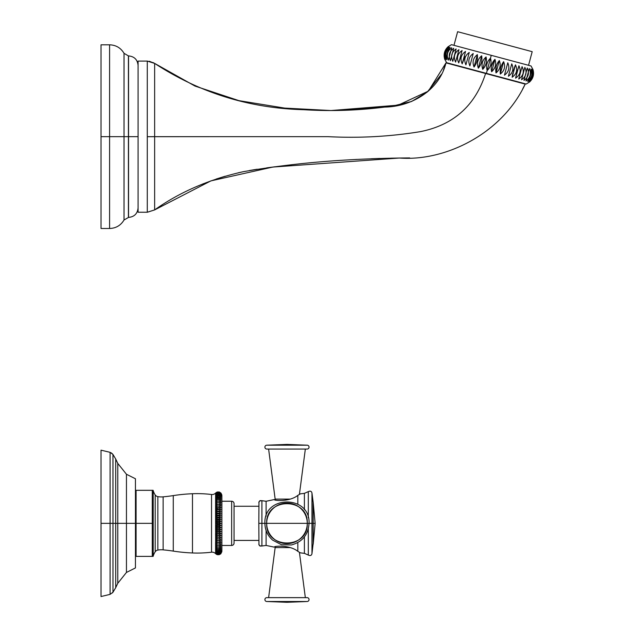 <?xml version="1.0" encoding="UTF-8"?>
<svg xmlns="http://www.w3.org/2000/svg" width="634" height="634" viewBox="0 0 634 634"><rect width="100%" height="100%" fill="white"/><g stroke="black" fill="none" stroke-linecap="round" stroke-linejoin="round"><path stroke-width="0.95" d="M217.399 542.308L220.957 542.466L215.592 542.466L220.957 542.466L219.166 543.972L220.957 544.027L215.592 544.027L219.166 543.972L217.399 543.972L215.592 542.466L215.592 544.027L220.957 544.027L219.166 545.541L220.957 545.486L219.166 546.999L220.957 546.849L219.166 548.355L220.957 548.093L219.166 549.591L220.957 549.234L219.166 550.7L220.957 550.249L219.166 551.691L220.957 551.136L219.166 552.539L220.957 551.889L219.166 553.26L220.957 552.515L219.166 553.839L220.957 553.006L219.166 554.274L220.957 553.355L219.166 554.568L220.957 553.569L219.166 554.71L220.957 553.64L219.166 554.71L217.399 554.71L219.166 554.71L220.957 553.64L221.805 550.486L220.957 553.64L219.166 554.71L220.957 553.569L219.166 554.568L217.399 554.568L219.166 554.568L220.957 553.355L219.166 554.274L217.399 554.274L219.166 554.274L220.957 553.006L219.166 553.839L217.399 553.839L219.166 553.839L220.957 552.515L217.399 553.26L219.166 553.26L220.957 551.889L217.399 552.539L219.166 552.539L220.957 551.136L217.399 551.691L219.166 551.691L220.957 550.249L217.399 550.7L219.166 550.7L220.957 549.234L217.399 549.591L219.166 549.591L220.957 548.093L217.399 548.355L219.166 548.355L220.957 546.849L217.399 546.999L219.166 546.999L220.957 545.486L217.399 545.541L219.166 545.541L220.957 544.027L219.166 543.972L220.957 542.466L217.399 542.308L215.592 540.818L220.957 540.818L215.592 540.818L220.957 540.818L219.166 542.308L220.957 540.818L217.399 540.564L215.592 539.09L220.957 539.09L215.592 539.09L220.957 539.09L219.166 540.564L220.957 539.09L217.399 538.734L215.592 537.283L217.399 536.824L220.957 537.283L215.592 537.283L220.957 537.283L219.166 538.734L220.957 537.283L217.399 536.824L215.592 535.421L219.396 534.779L220.957 535.421L215.592 535.421L220.957 535.421L219.166 536.824L220.957 535.421L217.399 534.858L215.592 533.495L217.399 532.845L215.592 533.495L220.957 533.495L215.592 533.495L215.639 537.26L217.399 536.824L215.639 535.492L215.639 542.458L217.399 542.308L215.639 540.897L215.639 542.458L217.399 542.308M136.088 549.773L135.446 549.773L135.446 478.765L126.451 474.264L126.451 523.351L126.451 474.264L117.773 463.399L117.773 523.351L117.773 463.399L115.713 459.024L115.713 523.351L101.028 523.351L101.028 596.539L101.028 450.164L110.094 452.335L110.094 523.351L110.094 452.335L112.955 454.443L112.979 523.351L112.979 454.475L115.713 459.024L115.713 523.351L136.088 523.351L136.088 556.383L136.088 523.351L152.271 523.351L152.398 525.832L152.271 523.351L136.088 523.351L136.088 490.32L152.271 490.32L152.271 556.383L136.088 556.383L153.127 556.383A27.452 27.452 0 0 1 153.198 556.129A15.018 15.018 0 0 1 155.195 551.778A3.994 3.994 0 0 1 157.842 550.066A20.494 20.494 0 0 1 163.136 549.86A161.638 161.638 0 0 1 173.272 551.104L173.272 495.598A170.078 170.078 0 0 1 192.474 493.727A118.265 118.265 0 0 1 211.542 494.504L211.542 494.504A4.803 4.803 180 0 0 215.592 493.062L217.399 491.984L219.166 491.984L220.957 493.062L221.829 494.885L220.957 493.062L221.805 496.216L220.957 493.062L219.166 491.984L220.957 493.133L219.166 492.135L217.399 492.135L215.639 493.276L217.399 492.135L219.166 492.135L220.957 493.339L219.166 492.428L217.399 492.428L215.592 493.339L217.399 492.428L219.166 492.428L220.957 493.696L219.166 492.864L215.639 493.648L215.592 494.179L217.399 492.864L219.166 492.864L220.957 494.179L219.166 493.442L215.639 494.148L215.592 494.805L217.399 493.442L219.166 493.442L220.957 494.805L219.166 494.155L215.639 494.774L215.592 495.566L217.399 494.155L219.166 494.155L220.957 495.566L219.166 495.011L215.639 495.534L215.592 496.454L217.399 495.011L219.166 495.011L220.957 496.454L219.166 495.994L215.639 496.43L215.592 497.468L217.399 495.994L219.166 495.994L220.957 497.468L215.639 497.452L215.592 498.601L217.399 497.111L219.166 497.111L220.957 498.601L215.639 498.593L215.592 499.854L217.399 498.348L219.166 498.348L220.957 499.854L215.639 499.846L215.592 501.209L217.399 499.695L219.166 499.695L220.957 501.209L215.639 501.209L215.592 502.675L220.957 502.675L215.592 502.675L217.399 501.161L219.166 501.161L220.957 502.675L215.639 502.675L215.592 504.236L219.166 504.387L215.639 504.244L215.639 505.805L217.399 504.387L215.592 504.236L217.399 502.722L215.639 502.675L217.399 502.722L216.305 503.372L217.399 502.722L220.093 502.707L219.166 502.722L220.957 504.236L215.592 504.236L220.957 504.236L219.166 504.387L220.957 505.884L215.592 505.884L217.399 504.387L215.639 504.244L215.592 505.884L220.957 505.884L219.166 506.138L220.957 507.612L215.592 507.612L217.399 506.138L219.166 506.138L215.592 505.884L215.592 507.612L220.957 507.612L219.166 507.969L220.957 509.411L215.592 509.411L217.399 507.969L215.639 507.628L217.399 507.969L216.345 508.555L219.166 507.969L215.592 507.612L215.592 509.411L220.957 509.411L219.166 509.871L220.077 509.72L219.166 509.871L220.957 511.281L215.592 511.281L217.399 509.871L215.592 509.411L215.592 511.281L220.957 511.281L219.166 511.836L220.957 513.207L215.592 513.207L217.399 511.836L219.166 511.836L215.592 511.281L215.592 513.207L220.957 513.207L219.166 513.857L220.957 515.18L215.592 515.18L217.399 513.857L219.166 513.857L215.592 513.207L215.592 515.18L220.957 515.18L219.166 515.918L220.957 517.186L215.592 517.186L217.399 515.918L219.166 515.918L215.592 515.18L215.592 517.186L220.957 517.186L219.166 518.018L220.957 519.222L215.592 519.222L217.399 518.018L219.166 518.018L217.399 518.018L215.592 517.186L215.592 519.222L220.957 519.222L219.166 520.142L220.957 521.283L215.592 521.283L217.399 520.142L219.166 520.142L217.399 520.142L215.592 519.222L215.592 521.283L220.957 521.283L219.166 522.281L220.957 523.351L215.639 523.407L217.399 522.281L219.166 522.281L217.399 522.281L215.592 521.283L215.592 523.351L220.957 523.351L219.166 524.421L220.957 525.42L215.592 525.42L217.399 524.421L219.166 524.421L217.399 524.421L215.639 523.407L215.592 525.42L220.957 525.42L219.166 526.561L220.957 527.472L215.592 527.472L217.399 526.561L219.166 526.561L217.399 526.561L215.592 525.42L215.592 527.472L220.957 527.472L219.166 528.685L220.957 529.509L215.592 529.509L217.399 528.685L219.166 528.685L217.399 528.685L215.592 527.472L215.592 529.509L220.957 529.509L219.166 530.777L220.957 531.522L215.592 531.522L217.153 530.824M234.049 543.053L234.049 503.642L234.049 543.053A2.401 2.401 0 0 1 231.648 545.454L221.884 545.454L231.648 545.454L231.648 501.24L231.648 545.454A2.401 2.401 0 0 0 234.049 543.053M220.521 554.053L221.829 551.818L220.521 554.053M216.265 554.227L217.303 554.687L216.265 554.227M215.639 553.696L217.399 554.71L215.639 553.625L217.399 554.274L215.592 553.006L217.399 553.839L216.012 553.006L217.399 553.26L215.592 551.889L217.399 552.539L215.592 551.136L217.399 551.691L215.592 550.249L217.399 550.7L215.592 549.234L217.399 549.591L215.592 548.093L217.399 548.355L215.592 546.849L217.399 546.999L215.592 545.486L217.399 545.541L215.592 544.027L215.592 553.355L217.399 554.568L215.639 553.07L215.639 553.696L217.399 554.71L215.592 553.64A4.803 4.803 180 0 0 211.542 552.198L211.542 552.198A118.265 118.265 0 0 1 192.474 552.967A170.078 170.078 0 0 1 173.272 551.104L173.272 495.598A161.638 161.638 0 0 1 163.136 496.842A20.494 20.494 0 0 1 157.842 496.636A3.994 3.994 0 0 1 155.195 494.924A15.018 15.018 0 0 1 153.198 490.573A27.452 27.452 0 0 1 153.127 490.32L136.088 490.32L136.088 523.351L115.713 523.351L115.713 587.678L112.979 592.227L112.979 523.351L112.979 592.227L110.094 594.367L110.094 523.351L110.094 594.367L101.028 596.539L101.028 523.351L115.713 523.351L115.713 587.678L117.773 583.304L117.773 523.351L117.773 583.304L126.451 572.439L126.451 523.351L126.451 572.439L135.446 567.929L135.446 523.351M216.646 536.475L217.399 536.824L215.639 537.26L217.399 536.824L216.646 536.475M216.646 522.028L215.639 521.33L215.639 523.296L217.399 522.281L216.646 522.028M215.639 493.624L217.399 492.428L215.639 493.624M219.665 492.15L219.19 491.992L219.665 492.15M217.303 492.016L216.265 492.475L217.303 492.016M216.836 498.601L216.265 499.029L216.836 498.601M313.188 527.393L313.188 523.351L308.298 523.351L311.976 523.351L311.976 553.609L312.094 494.48M313.188 543.964L313.188 541.753M313.188 537.537L313.188 532.489M313.188 502.73L313.188 503.578M313.188 509.157L313.188 512.169M258.815 544.107L259.631 545.787L261.905 546.001L261.905 523.351L266.684 523.351A20.296 20.296 0 0 0 286.972 543.639A20.296 20.296 0 0 0 307.268 523.351L309.051 523.351L307.268 523.351A20.296 20.296 0 0 0 286.972 503.055A20.296 20.296 0 0 0 266.684 523.351L261.905 523.351L261.905 500.701L260.114 500.63L258.973 501.787L258.815 523.351L261.905 523.351L258.815 523.351L258.973 544.915L260.114 546.064L261.905 546.001L261.905 500.701L259.631 500.915L258.815 502.588M313.188 510.148L313.188 514.816M313.188 519.658L313.188 523.098M299.406 494.433L305.342 449.062L307.118 449.062L266.835 449.062L268.61 449.062L275.156 499.109L290.055 499.109L275.156 499.109L268.61 449.062L266.835 449.062A1.934 1.934 0 0 1 264.901 447.2A1.934 1.934 0 0 1 266.684 445.195L307.268 445.195A1.934 1.934 0 0 1 309.051 447.2A1.934 1.934 0 0 1 307.118 449.062L305.342 449.062L299.406 494.433L300.397 493.846L297.822 495.368L297.822 504.125L297.822 495.368C289.833 501.93 273.936 500.82 274.26 499.56C273.936 500.82 289.833 501.93 297.822 495.368L300.397 493.846L304.399 493.355L304.399 509.799L304.399 493.355L308.298 491.635L308.298 517.653L308.298 491.635C310.327 490.7 311.556 491.191 311.976 493.094L313.188 502.461L313.188 523.351C313.188 496.398 313.188 496.398 313.188 523.351L315.138 523.351L313.188 523.351C313.188 550.304 313.188 550.304 313.188 523.351L313.188 544.241L315.138 523.351L313.188 502.461M266.835 597.64L268.61 597.64L275.156 547.586L268.61 597.64L266.835 597.64A1.934 1.934 0 0 0 264.901 599.502A1.934 1.934 0 0 0 266.684 601.5A1.934 1.934 0 0 1 264.901 599.502A1.934 1.934 0 0 1 266.835 597.64L307.118 597.64A1.934 1.934 0 0 1 309.051 599.502A1.934 1.934 0 0 1 307.268 601.5A1.934 1.934 0 0 0 309.051 599.502A1.934 1.934 0 0 0 307.118 597.64L266.835 597.64M217.399 530.777L215.592 529.509L215.639 531.482L217.399 530.777L215.639 529.58L215.639 533.463L219.166 532.845L217.399 532.845L215.592 531.522L220.957 531.522L217.399 530.777L219.166 530.777L220.957 529.509L219.166 528.685L220.957 527.472L219.166 526.561L220.957 525.42L219.166 524.421L220.957 523.351L219.166 522.281L220.957 521.283L219.166 520.142L220.957 519.222L219.166 518.018L220.957 517.186L219.166 515.918L220.957 515.18L219.166 513.857L220.957 513.207L219.166 511.836L220.957 511.281L219.166 509.871L217.399 509.871L220.957 509.411L219.166 507.969L220.957 507.612L219.166 506.138L220.957 505.884L219.166 504.387L220.957 504.236L219.166 502.722L220.957 502.675L219.166 501.161L220.957 501.209L219.166 499.695L220.957 499.854L219.166 498.348L220.957 498.601L219.166 497.111L220.957 497.468L219.166 495.994L220.957 496.454L219.166 495.011L220.957 495.566L219.166 494.155L220.957 494.805L219.166 493.442L220.957 494.179L219.166 492.864L220.957 493.696L219.166 492.428L220.957 493.339L219.166 492.135L220.957 493.133L219.166 491.984L217.399 491.984L215.592 493.062A4.803 4.803 0 0 1 211.542 494.504L211.542 494.504A118.265 118.265 0 0 0 192.474 493.727A170.078 170.078 0 0 0 173.272 495.598A161.638 161.638 0 0 1 163.136 496.842A20.494 20.494 0 0 1 157.842 496.636A3.994 3.994 0 0 1 155.195 494.924A15.018 15.018 0 0 1 153.198 490.573A27.452 27.452 0 0 1 153.127 490.32L152.271 490.32L152.271 523.351L152.873 514.055L152.271 523.351L152.271 556.383L153.127 556.383A27.452 27.452 0 0 1 153.198 556.129L153.198 490.573L153.198 556.129A15.018 15.018 0 0 1 155.195 551.778L155.195 494.924L155.195 551.778A3.994 3.994 0 0 1 157.842 550.066L157.842 496.636L157.842 550.066A20.494 20.494 0 0 1 163.136 549.86L163.136 496.842L163.136 549.86A161.638 161.638 0 0 1 173.272 551.104A170.078 170.078 0 0 0 192.474 552.967L192.474 493.727L192.474 552.967A118.265 118.265 0 0 0 211.542 552.198L211.542 494.504L211.542 552.198A4.803 4.803 0 0 1 215.592 553.64M153.127 506.74L152.976 501.415L153.127 506.74M152.723 497.46L152.437 493.379L152.723 497.46M153.024 544.337L153.016 535.207L153.024 544.337M258.815 540.43L234.049 540.43L258.815 540.43M234.049 506.273L258.815 506.273L234.049 506.273M221.884 501.24L231.648 501.24L221.884 501.24M231.648 501.24A2.401 2.401 0 0 1 234.049 503.642A2.401 2.401 0 0 0 231.648 501.24M216.448 504.91L215.639 505.805L216.448 504.91M216.765 507.897L215.639 507.628L215.639 509.34L217.399 507.969L215.639 507.628L216.765 507.897M215.948 507.137L217.399 506.138L215.639 505.892L215.948 507.137M216.551 510.291L215.964 510.806L216.551 510.291M215.972 512.74L217.399 511.836L215.639 511.313L215.639 513.136L215.972 512.74M216.582 514.229L215.972 514.729L216.582 514.229M215.964 516.758L217.399 515.918L215.639 515.212L215.964 516.758M215.639 519.27L215.639 521.227L217.399 520.142L215.592 519.222M215.972 527.163L217.399 526.561L215.639 525.475L215.972 527.163M216.566 528.922L215.972 529.231L216.566 528.922M215.639 531.593L215.639 533.463L217.399 532.845L215.639 531.593M215.972 535.231L217.399 534.858L215.639 533.566L215.972 535.231M216.297 540.675L217.399 540.564L215.639 539.162L215.639 540.802L216.297 540.675M219.166 532.845L220.957 533.495L219.166 534.858L220.957 533.495L219.166 532.845L220.957 531.522L219.166 532.845M217.399 509.871L215.639 509.435L215.639 511.21L217.399 509.871L215.639 509.435L217.399 509.871M215.639 493.07L217.399 491.984L215.639 493.07M215.639 493.078L217.399 492.135L215.639 493.078M215.592 523.351L215.639 525.364L217.399 524.421L215.639 523.407M215.592 494.179L217.399 492.864L215.639 494.116M308.298 529.049L308.298 555.067C310.327 555.994 311.556 555.511 311.976 553.609L312.094 552.214M299.406 552.269L305.342 597.64L299.406 552.269L300.397 552.856L297.822 551.334C289.77 544.757 273.991 545.882 274.26 547.134C273.991 545.882 289.77 544.757 297.822 551.334L297.822 542.577L297.822 551.334L300.397 552.856L304.399 553.347L304.399 536.903L304.399 553.347L308.298 555.067M261.905 500.701L266.106 501.264L266.106 516.155L266.106 501.264L274.26 499.56M266.106 530.547L266.106 545.438L266.106 530.547M299.462 552.301L300.397 552.856M313.188 543.219L311.976 553.609M261.905 523.351L264.901 523.351C265.028 530.072 267.611 535.667 272.636 540.136L281.488 544.733L291.45 544.963C302.41 541.911 308.282 534.7 309.051 523.351C310.414 494.877 263.538 494.869 264.901 523.351M313.188 523.351L311.976 523.351L311.976 493.094M313.188 536.491L313.188 531.934M313.188 527.02L313.188 523.605M286.972 523.351L307.268 523.351C308.52 549.527 265.424 549.527 266.684 523.351L286.972 523.351L266.684 523.351C265.424 497.175 308.52 497.175 307.268 523.351L286.972 523.351M275.156 547.586L290.055 547.586L275.156 547.586A1.934 1.934 0 0 1 275.441 546.801A1.934 1.934 0 0 0 275.156 547.586M307.268 601.5L266.684 601.5L286.972 602.3L307.268 601.5L286.972 602.3L266.684 601.5L307.268 601.5M307.118 449.062L266.835 449.062A1.934 1.934 0 0 1 264.901 447.2A1.934 1.934 0 0 1 266.684 445.195L286.972 444.402L307.268 445.195L266.684 445.195L286.972 444.402L307.268 445.195A1.934 1.934 0 0 1 309.051 447.2A1.934 1.934 0 0 1 307.118 449.062M275.441 499.893A1.934 1.934 0 0 1 275.156 499.109A1.934 1.934 0 0 0 275.441 499.893M101.028 136.651L101.028 228.494L101.028 136.651L109.595 136.651L109.595 228.494L109.595 136.651L124.026 136.651L124.026 219.998C120.753 225.442 115.943 228.272 109.595 228.494L101.028 228.494L101.028 44.816L109.595 44.816L109.595 136.651L101.028 136.651M138.085 207.873C137.515 213.666 134.337 216.844 128.543 217.407L124.026 219.998L124.026 136.651L128.425 136.651L128.425 217.407L128.425 55.903L124.026 53.311L124.026 136.651L109.595 136.651L109.595 44.816C115.943 45.03 120.753 47.867 124.026 53.311L124.026 136.651L138.085 136.651L128.543 136.651L128.543 55.903L128.543 217.407L128.543 55.903C134.337 56.466 137.515 59.644 138.085 65.437M409.699 157.914L399.396 158.032L272.755 167.067L210.916 180.872L154.633 209.917L154.633 136.651L327.905 136.651C359.153 138.291 389.997 136.619 420.429 131.634C453.532 124.993 475.254 105.616 485.596 73.489L525.206 84.1L522.638 89.029M161.781 205.131L154.633 209.917C180.008 191.912 209.68 179.145 243.638 171.624C298.416 162.28 346.164 159.047 399.396 158.032C445.892 161.583 502.358 133.172 525.206 84.1L485.596 73.489C475.254 105.616 453.532 124.993 420.429 131.634C389.997 136.619 359.153 138.291 327.905 136.651L154.633 136.651L154.633 63.392C199.765 92.865 249.479 108.295 303.757 109.706C330.829 111.386 357.814 110.514 384.719 107.091C411.751 106.686 439.283 90.258 445.987 62.877L485.596 73.489L445.987 62.877L428.386 91.114L398.207 105.157L330.988 110.538L284.698 108.097L238.955 100.647L195.003 86.073L154.633 63.392L147.278 61.086L147.278 212.224L138.085 212.224L138.085 61.086L147.278 61.086L138.085 61.086L138.085 212.224L147.278 212.224L154.633 209.917L154.633 136.651L229.999 136.651M230.007 136.651L147.278 136.698L147.278 61.086L147.278 212.224L154.633 209.917L147.445 212.224M520.72 82.571L446.637 62.718L444.696 59.16C443.348 54.373 444.458 50.244 448.016 46.773L445.948 49.214M195.724 186.919L203.641 183.622M216.226 179.026L225.228 176.212M238.265 172.797L242.941 171.774M249.4 170.514L257.198 169.223M266.652 167.867L274.998 166.774M284.595 165.585L291.719 164.753M355.436 159.475L356.609 159.411M371.342 158.746L379.917 158.452M390.877 158.175L404.104 157.993M153.745 62.829L147.278 61.086L147.278 136.698L154.633 136.651L154.633 63.392L149.275 61.244M444.149 56.434L444.696 59.16C443.348 54.373 444.458 50.244 448.016 46.773L451.479 44.665L491.255 55.324L490.494 58.154C486.936 61.625 485.826 65.754 487.174 70.54L486.421 73.378L487.174 70.54C490.74 67.069 491.849 62.94 490.494 58.154L491.255 55.324L531.038 65.984L532.972 69.542C534.327 74.329 533.218 78.457 529.652 81.929C533.218 78.457 534.327 74.329 532.972 69.542M485.755 64.478L484.78 66.665M477.505 56.442L477.069 60.412M464.12 58.336L463.343 60.848M460.538 56.798L460.688 56.252M460.442 57.171L459.745 59.651M444.933 59.224C443.848 54.508 444.957 50.379 448.254 46.837C444.442 50.244 443.34 54.373 444.933 59.224C443.34 54.373 444.442 50.244 448.254 46.837C444.957 50.379 443.848 54.508 444.933 59.224M445.631 59.414C444.838 54.778 445.948 50.649 448.943 47.019C444.925 50.371 443.816 54.5 445.631 59.414C443.816 54.5 444.925 50.371 448.943 47.019C445.948 50.649 444.838 54.778 445.631 59.414M446.78 59.723C446.304 55.166 447.414 51.037 450.1 47.328C445.892 50.633 444.791 54.762 446.78 59.723C444.791 54.762 445.892 50.633 450.1 47.328C447.414 51.037 446.304 55.166 446.78 59.723M448.373 60.143L451.693 47.756C447.342 51.021 446.233 55.15 448.373 60.143C446.233 55.15 447.342 51.021 451.693 47.756L448.373 60.143M450.394 60.69L453.706 48.295C449.244 51.528 448.143 55.657 450.394 60.69C448.143 55.657 449.244 51.528 453.706 48.295L450.394 60.69M452.811 61.34L456.131 48.945C451.59 52.154 450.489 56.283 452.811 61.34C450.489 56.283 451.59 52.154 456.131 48.945L452.811 61.34M455.608 62.084L458.929 49.698C454.356 52.899 453.247 57.028 455.608 62.084C453.247 57.028 454.356 52.899 458.929 49.698L455.608 62.084M458.754 62.925C456.393 57.868 457.494 53.739 462.075 50.538L458.754 62.925L462.075 50.538C457.494 53.739 456.393 57.868 458.754 62.925L460.538 56.814M462.21 63.852L465.53 51.465C460.989 54.675 459.888 58.803 462.21 63.852L465.53 51.465L462.21 63.852C459.888 58.803 460.989 54.675 465.53 51.465L462.21 63.852M465.935 64.85L469.255 52.464C464.793 55.697 463.692 59.826 465.935 64.85L469.255 52.464L465.935 64.85C463.692 59.826 464.793 55.697 469.255 52.464L465.935 64.85M469.897 65.912L473.218 53.525C468.867 56.791 467.765 60.919 469.897 65.912L473.218 53.525L469.897 65.912C467.765 60.919 468.867 56.791 473.218 53.525L469.897 65.912M474.05 67.03C476.736 63.321 477.838 59.192 477.37 54.635C473.17 57.94 472.061 62.069 474.05 67.03L477.37 54.635C477.838 59.192 476.736 63.321 474.05 67.03C472.061 62.069 473.17 57.94 477.37 54.635L474.05 67.03M478.345 68.179C481.341 64.557 482.45 60.428 481.666 55.792C477.648 59.136 476.538 63.265 478.345 68.179L481.666 55.792C482.45 60.428 481.341 64.557 478.345 68.179C476.538 63.265 477.648 59.136 481.666 55.792L478.345 68.179M482.736 69.352C486.032 65.809 487.134 61.68 486.056 56.965C482.252 60.373 481.143 64.502 482.736 69.352L486.056 56.965C487.134 61.68 486.032 65.809 482.736 69.352C481.143 64.502 482.252 60.373 486.056 56.965L482.736 69.352M528.542 65.31L532.195 51.679L457.629 31.7L532.195 51.679L528.542 65.31L491.255 55.324M529.652 81.929L526.196 84.037L486.421 73.378M494.94 59.342C491.643 62.893 490.534 67.022 491.619 71.737C495.423 68.329 496.533 64.2 494.94 59.342L491.619 71.737C490.534 67.022 491.643 62.893 494.94 59.342C496.533 64.2 495.423 68.329 491.619 71.737L494.94 59.342M496.01 72.91L499.33 60.523C501.137 65.429 500.028 69.566 496.01 72.91C495.225 68.274 496.327 64.145 499.33 60.523C496.327 64.145 495.225 68.274 496.01 72.91C500.028 69.566 501.137 65.429 499.33 60.523L496.01 72.91L496.129 66.871M500.305 74.059L503.626 61.672C505.615 66.633 504.505 70.762 500.305 74.059C499.83 69.51 500.939 65.381 503.626 61.672C500.939 65.381 499.83 69.51 500.305 74.059C504.505 70.762 505.615 66.633 503.626 61.672L500.305 74.059L500.654 68.092M507.771 62.782L504.458 75.177C508.809 71.911 509.91 67.783 507.771 62.782L504.458 75.177L507.771 62.782C509.91 67.783 508.809 71.911 504.458 75.177L507.771 62.782M511.733 63.844L508.413 76.239C512.882 73.005 513.984 68.876 511.733 63.844L508.413 76.239L511.733 63.844C513.984 68.876 512.882 73.005 508.413 76.239L511.733 63.844M515.466 64.842L512.145 77.237C516.686 74.027 517.788 69.898 515.466 64.842L512.145 77.237L515.466 64.842C517.788 69.898 516.686 74.027 512.145 77.237L515.466 64.842L513.35 71.103M518.921 65.77L515.601 78.156C520.173 74.963 521.283 70.834 518.921 65.77L515.601 78.156L518.921 65.77C521.283 70.834 520.173 74.963 515.601 78.156L518.921 65.77M522.067 66.618L518.747 79.004C523.319 75.803 524.429 71.674 522.067 66.618C524.429 71.674 523.319 75.803 518.747 79.004L522.067 66.618M524.865 67.362L521.544 79.749C526.077 76.54 527.187 72.411 524.865 67.362C527.187 72.411 526.077 76.54 521.544 79.749L524.865 67.362M527.282 68.012L523.961 80.399C528.423 77.174 529.533 73.045 527.282 68.012C529.533 73.045 528.423 77.174 523.961 80.399L527.282 68.012M529.303 68.551L525.982 80.946C530.333 77.681 531.443 73.552 529.303 68.551C531.443 73.552 530.333 77.681 525.982 80.946L529.303 68.551M530.896 68.979C531.363 73.536 530.262 77.665 527.575 81.366C531.775 78.069 532.885 73.94 530.896 68.979C532.885 73.94 531.775 78.069 527.575 81.366C530.262 77.665 531.363 73.536 530.896 68.979M532.045 69.288C532.829 73.924 531.728 78.053 528.724 81.675C532.75 78.331 533.852 74.202 532.045 69.288C533.852 74.202 532.75 78.331 528.724 81.675C531.728 78.053 532.829 73.924 532.045 69.288M532.742 69.478C533.82 74.194 532.719 78.323 529.422 81.865C533.226 78.457 534.335 74.329 532.742 69.478C534.335 74.329 533.226 78.457 529.422 81.865C532.719 78.323 533.82 74.194 532.742 69.478M515.672 77.847L516.956 72.561M517.447 70.739L518.739 66.332M512.304 76.064L512.827 73.267M514.325 67.846L515.046 65.873M494.512 68.123L492.816 70.604M487.174 70.54C485.826 65.754 486.936 61.625 490.494 58.154L487.174 70.54L490.494 58.154C491.849 62.94 490.74 67.069 487.174 70.54M486.262 62.568L486.484 60.389M518.826 66.063L516.987 72.45M516.813 73.124L515.727 77.57M512.66 74.067L512.296 76.135M501.954 64.391L500.931 67.053M499.33 60.523L498.039 62.235M493.949 60.452L491.358 66.443M462.701 62.655L464.595 56.521M453.976 45.331L457.629 31.7L453.976 45.331M215.639 529.469L217.399 528.685L215.639 527.536L215.639 529.469M215.639 519.167L217.399 518.018L215.639 517.233L215.639 519.167M215.639 537.363L215.639 539.066L217.399 538.734L215.639 537.363M215.639 513.239L215.639 515.109L217.399 513.857L215.639 513.239M215.639 502.596L217.399 501.161L215.639 501.209L215.639 502.596M215.639 498.593L215.639 499.774L217.399 498.348L215.639 498.593M215.639 542.546L215.639 544.02L217.399 543.972L215.639 542.546M215.639 545.494L217.399 545.541L215.639 544.099L215.639 545.494M215.639 545.565L215.639 546.857L217.399 546.999L215.639 545.565M215.639 548.109L217.399 548.355L215.639 546.92L215.639 548.109M215.639 548.172L215.639 549.25L217.399 549.591L215.639 548.172M215.639 502.675L215.639 504.157L217.399 502.722L215.639 502.675M215.639 498.53L217.399 497.111L215.639 497.452L215.639 498.53M215.639 499.846L215.639 501.137L217.399 499.695L215.639 499.846M215.639 496.43L215.639 497.397L217.399 495.994L215.639 496.43M215.639 550.264L217.399 550.7L215.639 549.306L215.639 550.264M215.639 550.32L215.639 551.16L217.399 551.691L215.639 550.32M215.639 495.495L217.399 494.155L215.639 494.774L215.639 495.495M215.639 551.208L215.639 551.929L217.399 552.539L215.639 551.208M215.639 495.534L215.639 496.382L217.399 495.011L215.639 495.534M215.639 494.148L215.639 494.734L217.399 493.442L215.639 494.148M215.639 552.555L217.399 553.26L215.639 551.96L215.639 553.046L217.399 553.839L215.639 552.586M221.884 551.208L221.884 495.479M221.805 496.216L221.884 495.495M217.399 543.972L215.639 544.02L217.399 543.972M217.399 538.734L215.639 539.066L217.399 538.734M112.321 592.972L112.741 592.528M112.392 453.801L110.974 452.739M135.446 496.929L136.088 496.929M274.26 547.134L266.106 545.438L261.905 546.001M445.987 62.877L443.396 70.311M441.605 74.115L427.221 92.081L411.593 101.48L393.849 105.783L342.392 110.371M335.64 110.506L330.988 110.538"/></g></svg>
